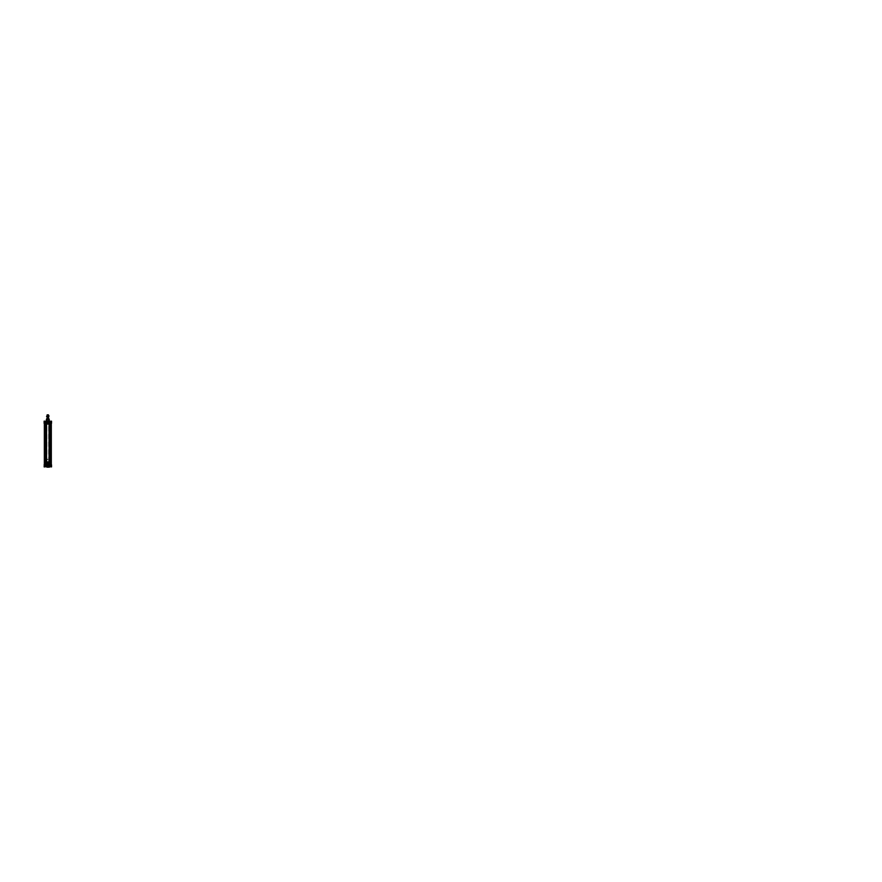<?xml version="1.0" encoding="UTF-8"?>
<svg xmlns="http://www.w3.org/2000/svg" width="882" height="882" viewBox="0 0 882 882"><rect width="100%" height="100%" fill="white"/><g stroke="black" fill="none" stroke-linecap="round" stroke-linejoin="round"><path stroke-width="0.66" stroke-dasharray="4.41 3.31" d="M47.826 466.787C49.105 466.787 49.105 466.787 47.826 466.787C49.105 466.787 49.105 466.787 47.826 466.787C46.537 466.787 46.537 466.787 47.826 466.787C46.537 466.787 46.537 466.787 47.826 466.787M49.282 463.678L45.798 463.734M48.929 463.678L48.091 463.8M46.713 463.678L46.812 464.34L49.172 464.605L46.47 464.605L50.252 464.803C51.101 464.825 51.101 464.825 50.285 464.825C51.101 464.825 51.101 464.825 50.285 464.825L45.688 464.825M49.844 463.734L46.459 464.373L46.724 463.734L49.315 463.833M45.015 464.108L50.924 463.833M44.927 464.505L49.91 464.505M47.826 464.186L44.64 464.23L47.826 464.23M47.826 464.153L46.492 464.153L47.826 464.153M48.742 465.674L47.749 465.674L48.742 465.674M47.826 463.789L46.492 463.789L47.826 463.789M49.315 463.568L46.338 463.568L49.315 463.568L46.338 463.678L48.896 463.734L47.187 464.153M49.767 463.678L48.984 463.7L49.767 463.678M46.47 464.605L46.812 464.053M48.775 466.335L49.094 464.88M46.922 465.806L46.922 465.068L46.922 465.806M45.941 464.119L49.701 464.119M47.826 463.888L45.445 463.833C44.276 463.833 44.276 463.833 45.445 463.833C44.276 463.833 44.276 463.833 45.445 463.833L50.053 463.888L45.864 463.833L49.756 463.855L49.083 464.505M50.285 463.888L50.197 463.833C51.365 463.833 51.365 463.833 50.197 463.833C51.365 463.833 51.365 463.833 50.197 463.833L50.285 463.888M47.826 464.009L44.64 464.009L47.826 464.009M50.285 464.23L50.263 464.505C51.421 464.505 51.421 464.505 50.285 464.505C51.421 464.505 51.421 464.505 50.285 464.505L50.263 464.23C51.421 464.23 51.421 464.23 50.285 464.23C51.421 464.23 51.421 464.23 50.285 464.23M44.883 464.505L50.053 464.23L45.357 464.23L49.877 464.792M44.894 465.134L44.894 465.167C44.144 465.167 44.144 465.167 44.894 465.167C44.144 465.167 44.144 465.167 44.894 465.167C44.144 465.167 44.144 465.167 44.894 465.167C44.144 465.167 44.144 465.167 44.894 465.167L44.894 465.167C45.655 465.167 45.655 465.167 44.894 465.167C45.655 465.167 45.655 465.167 44.894 465.167C45.655 465.167 45.655 465.167 44.894 465.167C45.655 465.167 45.655 465.167 44.894 465.167L44.883 465.167M50.748 465.134L50.748 465.167C49.987 465.167 49.987 465.167 50.748 465.167C49.987 465.167 49.987 465.167 50.748 465.167C49.987 465.167 49.987 465.167 50.748 465.167C49.987 465.167 49.987 465.167 50.748 465.167L50.748 465.167C51.498 465.167 51.498 465.167 50.748 465.167C51.498 465.167 51.498 465.167 50.748 465.167C51.498 465.167 51.498 465.167 50.748 465.167C51.498 465.167 51.498 465.167 50.748 465.167L50.759 465.167M50.384 466.413L51.476 466.865L50.384 466.413M46.492 466.6L46.57 464.88L45.886 464.825L46.548 464.693L45.379 464.88L45.566 466.324L44.166 466.865L45.434 466.435L45.203 464.825L44.232 464.505L45.225 464.505L44.806 423.603L44.243 423.558L45.247 423.558L44.166 423.261L44.85 423.294M46.096 464.186L45.357 464.825C44.552 464.825 44.552 464.825 45.357 464.825C44.552 464.825 44.552 464.825 45.357 464.825L44.166 464.803L44.75 464.505L44.475 423.558L50.053 423.834L44.64 423.834L47.826 423.834L46.724 423.878L46.724 421.916L48.929 421.916L47.826 421.916L48.885 421.916L48.885 419.81L47.826 419.81L48.907 419.788L46.757 419.799L48.874 419.788L48.885 421.905L46.724 421.916L47.826 421.916L46.757 421.916L46.757 419.81L47.826 419.81L46.735 419.788L46.757 421.905L47.694 421.905M46.492 467.052L49.205 467.162M46.437 467.162L49.149 467.052M46.922 467.162L48.775 467.107L46.922 467.162L47.639 466.732L46.801 466.6L46.834 464.704L48.819 464.704L46.316 464.318L49.348 464.329L48.775 467.107M45.765 464.792L46.581 464.836L46.581 466.6L46.57 464.704L46.636 466.732L46.57 464.88L45.203 464.825L45.203 466.203L45.787 466.093M47.716 467.162L46.878 466.732M48.984 466.898L49.998 466.181M45.644 466.181L44.817 466.865L44.795 464.792L45.335 466.798L44.321 466.865L45.335 466.798L45.015 464.505L45.379 466.203L46.548 466.732L45.71 465.994L45.026 466.865L44.949 423.558M50.715 423.558L45.621 423.261L50.009 423.239L49.998 421.552L50.031 423.261L46.625 424.275L49.149 424.275L46.492 424.275L51.002 423.834L45.588 423.834L51.145 423.834L44.497 423.625L51.145 423.625L51.145 464.439L44.497 464.439L51.145 464.439L50.307 466.798L51.354 466.898L50.671 466.898L50.759 464.781M49.304 464.45L49.888 464.329L50.439 466.876L50.087 464.825L50.031 466.203L50.031 464.88L48.83 464.836L49.37 464.373M46.658 463.678L45.875 463.678L46.658 463.678M46.658 463.7L48.995 463.756L46.492 463.8L48.201 464.153M47.165 464.605L46.393 464.505L46.404 423.558L45.61 423.261L45.555 421.651L45.566 423.239L45.644 421.872M46.647 464.605L48.918 464.318L46.647 464.605M49.789 424.22L44.75 424.209L50.627 423.955L49.26 423.558L49.282 464.505L50.627 464.108M46.338 464.45L49.679 464.792L45.919 464.825M46.812 464.836L45.875 464.108L45.963 464.792M46.658 464.34L47.441 464.153M46.922 464.825L48.245 464.825M46.305 464.88L46.812 466.06M44.717 463.833L45.864 463.833M45.743 463.833L49.899 463.833M50.098 464.097L45.544 464.097M49.756 464.505L49.149 464.505M46.503 464.505L45.886 464.505M45.357 464.009C44.232 464.009 44.232 464.009 45.357 464.009C44.232 464.009 44.232 464.009 45.357 464.009M50.285 464.009C51.41 464.009 51.41 464.009 50.285 464.009C51.41 464.009 51.41 464.009 50.285 464.009M44.85 464.77L44.343 423.558L45.169 423.603L45.169 464.461L44.343 464.505L45.357 464.505C44.221 464.505 44.221 464.505 45.357 464.505C44.221 464.505 44.221 464.505 45.357 464.505L45.588 423.558L44.497 423.834L45.655 423.558L45.952 464.505M44.243 464.505L44.42 466.798L44.133 464.792M49.69 464.505L44.464 464.505L44.872 423.239M50.836 464.693L50.803 466.898L51.52 466.898L51.399 464.505M45.357 464.23C44.221 464.23 44.221 464.23 45.357 464.23C44.221 464.23 44.221 464.23 45.357 464.23L45.379 464.23M50.66 464.781L50.395 423.558L51.167 423.558L50.638 421.188L50.539 423.558L51.31 423.558L50.472 423.558L51.31 423.558L50.605 423.558L50.748 421.188L51.354 421.166L50.627 423.558L50.66 464.461L50.66 423.603M45.291 464.318L45.787 464.318C45.136 464.318 45.136 464.318 45.787 464.318C45.136 464.318 45.136 464.318 45.787 464.318L44.982 464.781M45.952 423.558L44.475 423.558L44.464 464.505L45.07 464.505L44.982 466.865L45.026 464.803M46.228 464.77L46.603 467.107M45.875 464.108L46.581 464.737L45.886 464.318L46.437 464.373L45.61 464.77L45.566 466.203L45.566 464.825L45.577 466.203L46.57 466.6M51.509 464.792L51.52 466.865L51.52 464.792L51.52 466.865L50.88 466.865L50.858 464.704M50.836 423.371L50.461 464.461L51.167 464.505L50.638 466.865L50.572 464.505L50.572 423.558L50.539 464.505L50.539 423.558L50.539 464.505L51.31 464.505L50.649 464.505M50.616 464.803L50.439 466.876M45.644 466.302L45.566 464.825L45.401 466.798L44.42 466.798L45.401 466.798L44.861 464.792M44.144 464.693L44.1 466.865L44.166 464.704M50.384 464.825L50.263 466.203L50.263 464.88L49.072 464.88L50.373 464.825M51.31 464.505L51.31 423.558L50.748 466.865M44.894 466.865L45.644 466.512L45.555 464.505M44.773 464.803L44.773 466.898L44.1 466.887M50.858 466.865L50.858 464.792L49.888 464.329L50.902 464.825L50.869 466.898M48.83 464.836L49.458 464.825L48.841 464.858L48.852 466.6L47.981 466.699M45.401 466.865L44.398 466.865L44.365 465.189L45.434 465.189L44.398 465.167L45.434 465.189L44.398 465.167L45.434 465.189L45.434 466.843L44.365 466.843L45.434 466.843L44.365 466.843L44.365 465.189L45.434 465.189L45.434 466.776L44.122 466.865M45.004 466.876L44.133 466.898M44.188 466.898L44.773 466.898M50.847 466.887L51.332 465.167L51.354 466.898M44.287 466.898L44.309 465.167L44.795 466.876M49.888 464.329L49.855 464.318C50.506 464.318 50.506 464.318 49.855 464.318C50.506 464.318 50.506 464.318 49.855 464.318L49.888 464.329M49.227 464.582L47.088 464.582L47.077 465.266M47.826 420.901L46.327 420.901L47.826 420.901M47.981 419.204L49.028 419.038M50.627 423.955L49.899 424.22M45.015 423.955L50.924 424.22M49.172 423.448L44.717 424.22M49.877 423.272L45.974 423.239L46.184 423.955L45.522 423.955L50.12 423.955L49.227 423.459L50.616 423.261M48.94 419.788L47.826 419.788C49.227 419.788 49.227 419.788 47.826 419.788C49.227 419.788 49.227 419.788 47.826 419.788L48.94 419.281L46.702 419.281L47.981 419.038M49.282 424.385L46.713 424.385M44.894 422.93L45.478 422.897L44.883 422.897M50.748 422.93L50.164 422.897L50.759 422.897M50.098 423.558L49.965 464.505M49.271 464.505L49.061 423.139L50.285 423.239L46.007 423.272L50.285 423.239C51.09 423.239 51.09 423.239 50.285 423.239C51.09 423.239 51.09 423.239 50.285 423.239L49.998 421.552L51.52 421.166L51.41 423.558L51.52 421.166M46.834 421.717L46.548 423.184M49.987 464.505L49.987 423.558L45.147 423.558L45.247 464.505L45.5 423.558L44.343 423.558L45.357 423.239C44.552 423.239 44.552 423.239 45.357 423.239C44.552 423.239 44.552 423.239 45.357 423.239L45.765 423.272M47.826 424.044L44.497 424.044L47.826 424.044M44.872 421.464L44.894 422.61L45.214 421.464L44.321 421.188L45.313 421.287L44.287 421.166L45.335 421.265L44.287 421.166L44.773 423.261L44.795 421.188L45.555 421.651L44.166 421.188L45.346 421.629L44.221 421.21L45.39 421.739L45.203 423.239L45.644 421.761M46.768 421.32L45.941 422.07M50.197 424.22L45.588 424.176L50.197 424.22C51.377 424.22 51.377 424.22 50.197 424.22C51.377 424.22 51.377 424.22 50.197 424.22M46.228 420.923L46.79 420.923M49.414 421.464L49.072 423.128L49.348 421.364M49.304 424.22L45.445 424.22L47.826 424.22L45.798 424.22L46.669 424.154L46.559 464.505M46.007 423.272L46.581 423.316L46.228 421.938M49.094 422.632L48.356 422.632L49.094 422.632M47.893 422.39L46.9 422.39L47.893 422.39M47.771 422.39L47.022 422.39M46.702 419.137L48.94 419.137L46.614 419.038M49.149 424.275L46.691 423.9L48.94 423.9L48.929 421.916M48.885 422.798L49.326 423.746L46.25 423.724L49.69 423.558M48.565 422.798L48.731 423.448L46.537 423.316L45.886 424.209L49.701 423.944M45.831 424.352L50.098 423.966M46.702 419.788L47.826 419.788C46.415 419.788 46.415 419.788 47.826 419.788C46.415 419.788 46.415 419.788 47.826 419.788L46.702 419.733M46.492 424.275L48.896 424.33L49.083 423.558L46.47 423.448M49.017 424.352L46.492 423.911M45.886 423.558L46.503 423.558M49.149 423.558L49.756 423.558M44.232 423.558L44.287 421.166M45.026 423.261L44.618 464.461L44.475 423.558L45.225 423.558L44.343 423.558L45.247 423.558L45.037 464.505L45.015 423.558L45.037 464.505L44.475 464.505L45.225 464.505L44.806 423.603M45.588 423.558L45.588 464.505M44.122 423.272L44.122 421.166L44.122 423.272M44.773 423.261L45.919 423.691L45.555 421.651M44.839 421.166L45.434 422.864L44.398 422.897L45.434 422.864L45.434 421.221L44.365 421.221L44.398 422.897L45.401 422.897L44.365 422.864L44.365 421.221L45.434 421.221M51.31 423.558L50.638 423.239L50.638 421.188L51.454 421.166M46.548 422.39L48.731 423.239L49.337 422.632L48.819 422.026L49.337 423.184M48.731 423.239L49.282 422.886L48.731 423.239M45.379 423.184L45.379 421.85L45.379 423.184L46.581 423.206L45.379 423.184M44.773 421.166L44.1 421.177L44.133 423.261M49.998 421.872L48.808 420.901L48.852 423.184L50.087 423.239M50.219 421.276L50.219 422.864L50.219 421.221L51.277 421.221L50.241 421.188L51.277 421.221L50.219 421.221L51.277 421.221L50.395 421.188L51.123 421.188L50.428 421.464L51.112 421.464L50.472 421.508L51.013 422.445L50.34 421.287L51.178 421.265L50.098 421.651L50.638 421.177M50.88 423.261L50.869 421.166M50.384 423.239L50.186 421.618L50.263 423.184L49.072 423.206L50.384 423.239M50.009 423.206L46.812 424.01M45.644 423.184L46.801 423.184L46.768 421.166M46.228 423.371L46.492 421.464M46.228 421.464L46.57 423.36L45.291 423.746M46.801 421.464L46.823 423.371L48.819 423.371L46.68 423.691L49.37 423.691M47.639 421.32L46.867 421.32L47.639 421.32M46.867 420.901L47.639 420.901M49.16 421.464L48.819 420.901M46.878 421.32L48.819 421.464L48.786 423.371M48.797 421.364L48.003 421.32L48.819 421.464M48.874 421.166L49.866 421.971M50.285 424.044L51.145 424.176L50.285 424.044M45.787 423.746L45.787 423.746C45.136 423.746 45.136 423.746 45.787 423.746C45.136 423.746 45.136 423.746 45.787 423.746M48.819 423.371L46.68 423.481M48.003 420.901L48.753 420.901M49.888 423.735L49.855 423.746C50.506 423.746 50.506 423.746 49.855 423.746C50.506 423.746 50.506 423.746 49.855 423.746L49.888 423.735M45.445 424.22C44.276 424.22 44.276 424.22 45.445 424.22C44.276 424.22 44.276 424.22 45.445 424.22M49.083 423.558L49.778 423.955M46.327 424.22L48.929 424.385M48.984 424.385L49.767 424.385L48.984 424.385M46.889 465.74L46.889 465.123M46.955 465.74L46.955 465.123M48.532 422.28L48.929 422.974L48.532 422.28M48.256 463.524L46.967 463.524L48.256 463.524M47.385 465.542L48.675 465.542L47.385 465.542M47.419 465.597L48.62 465.597L47.419 465.597M48.223 463.469L47.022 463.469L48.223 463.469M47.474 465.597L48.51 465.597L47.485 465.586M47.352 463.469L48.367 463.469L47.352 463.469M48.069 464.946L47.33 464.946L48.069 464.946M47.518 465.057L48.411 465.057L47.518 465.057M47.363 465.023L48.356 465.023L47.363 465.023M47.826 463.678L44.739 463.678L47.826 463.678M47.826 463.623L44.684 463.623L47.826 463.623M46.338 463.568L47.705 463.568M47.826 463.524L44.684 463.524L47.826 463.524M47.826 462.984L44.53 462.984L47.826 462.984M47.826 462.907L44.53 462.907L47.826 462.907M47.826 462.774L51.013 462.774L47.959 462.642L47.981 463.359L47.683 462.697L50.053 462.774L44.64 462.774L47.826 462.774M47.826 463.469L46.955 463.469L47.826 463.469M47.826 466.016L46.834 466.016L47.826 466.016M47.826 462.642L47.154 462.642L48.488 462.642L47.661 463.359L47.694 462.642L50.098 462.774L48.664 462.642L48.675 463.359L48.664 462.642L46.978 462.642L46.967 463.359L46.978 462.642L45.732 462.642L48.488 462.642L47.661 461.925L47.694 462.642L50.186 462.774L48.664 462.642L48.675 461.925L47.826 462.642M45.599 462.774L47.683 462.774L45.599 462.774L45.666 463.381L47.661 463.359L45.666 463.381L47.661 463.359L45.621 463.359L46.967 463.359L45.599 462.774M45.456 462.774L46.779 463.381L46.845 462.642L45.544 462.697L46.845 462.642L46.812 463.359L45.191 463.359L45.456 462.774M50.186 462.774L48.863 463.381L48.808 462.642L48.83 463.359L50.45 463.359L50.186 462.774M50.053 462.774L49.987 463.381L47.981 463.359L50.02 463.359L47.981 463.359L50.02 463.359L50.053 462.774M47.959 462.774L48.675 463.359L47.959 462.774M47.683 462.774L46.967 463.359L47.683 462.774M45.599 462.642L51.013 462.51L45.599 462.642L46.978 462.642L46.967 461.925L46.978 462.642L45.599 462.642M48.808 462.642L50.186 462.51L48.808 462.642L48.83 461.925L48.808 462.642M47.826 461.606L44.739 461.606L47.826 461.606M47.826 461.661L44.684 461.661L47.826 461.661M49.315 461.716L46.338 461.716L49.315 461.606M47.826 461.76L44.684 461.76L47.826 461.793M47.826 461.716L46.481 461.716L47.826 461.716M47.826 462.377L44.53 462.377L47.826 462.377M47.826 459.268L46.834 459.268L47.826 459.268M47.826 461.815L46.955 461.815L47.826 461.815M47.826 462.51L44.64 462.51L47.826 462.51M45.456 462.51L45.478 461.892L46.812 461.925L46.845 462.642L46.779 461.892L45.191 461.925L45.456 462.51M50.186 462.51L50.164 461.892L48.83 461.925L50.45 461.925L50.186 462.51M50.053 462.51L49.987 461.892L47.981 461.925L50.02 461.925L50.053 462.51M47.959 462.51L48.675 461.925L47.959 462.51M47.683 462.51L47.639 461.892L45.621 461.925L47.661 461.925L45.621 461.925L47.661 461.925L47.683 462.51M45.599 462.51L45.621 461.925L45.599 462.51M46.978 462.642L47.694 462.642L46.978 462.642M50.252 462.51L45.258 462.51L50.252 462.51M45.39 462.774L50.384 462.774L45.39 462.774M50.825 462.774L44.662 462.774L50.825 462.774M50.825 462.51L44.662 462.51L50.825 462.51M48.102 462.411L44.541 462.411L48.102 462.411M48.4 462.896L44.497 462.896L51.013 462.433L44.629 462.433L51.145 462.565L44.497 462.565L48.367 462.885M48.411 462.763L44.497 462.774L51.145 462.752L44.53 462.763L48.323 462.763L48.411 465.112M51.145 462.896L48.212 462.565M48.312 462.752L47.154 462.642L48.488 462.642L47.154 462.642L47.231 465.112M50.219 422.864L51.277 422.864L50.219 422.864L51.277 422.864L50.219 422.864L51.277 422.864L51.277 421.221L51.277 422.864L50.219 422.864M50.428 422.897L51.068 422.897L51.068 424.385L50.428 424.385L51.013 424.44L51.068 423.162L50.428 423.162L51.068 423.162L50.428 423.162L51.068 423.162L50.428 423.162L51.013 424.44L50.428 423.162L51.068 422.897L50.428 422.897M50.781 421.464L50.472 422.445L51.123 421.188L50.373 421.188M49.006 422.643L48.444 422.61L49.006 422.643M47.826 461.881L44.497 461.903L47.826 461.903M47.352 419.159L48.686 419.159L47.352 419.171M48.863 419.733L46.779 419.733L48.675 419.171M48.565 419.159L46.933 419.159L48.565 419.159M48.653 419.137L46.834 419.137L48.653 419.137M46.647 424.154L47.826 424.22L46.625 424.165M48.091 421.905L46.757 421.905M48.675 419.788L46.967 419.788L48.675 419.788L48.675 421.916L46.967 421.916L48.675 421.916M46.967 419.788L46.967 421.916M48.874 419.788L46.768 419.788L48.885 419.799M47.286 464.119L48.896 464.119L47.286 464.119M47.286 463.91L48.896 463.91L47.286 463.91M47.518 464.153L48.731 463.91M48.808 463.8L46.581 463.899M48.819 466.787L47.826 466.677L48.929 466.677L48.885 463.756L46.647 464.153M46.691 463.91L46.724 466.677L47.826 466.677L46.823 466.787M45.07 462.984L50.748 462.984M50.924 462.995L44.497 463.381L51.123 463.403M50.847 462.995L44.563 462.995L51.123 462.907M44.927 463.524L50.902 463.524L44.927 463.524M44.773 463.403L51.068 463.403L44.773 463.403M44.739 463.524L50.902 463.524M48.753 422.313L48.753 422.941M48.697 422.313L48.697 422.941M46.724 465.09L47.121 465.773L46.724 465.09M50.472 466.556L51.112 466.6L50.472 466.556L51.013 465.619L50.472 466.556M50.373 466.865L51.277 466.843L50.219 466.843L50.219 465.189L51.277 465.189L50.219 465.189L51.277 465.189L50.219 465.189L50.219 466.776M50.318 466.843L51.277 466.843L51.277 465.189L50.241 465.167L51.277 465.189L51.277 466.843L50.241 466.865M50.241 465.167L51.255 465.167L50.241 465.167M50.428 465.167L51.068 465.167L51.068 463.678L50.428 463.678L51.013 463.623L51.068 464.902L50.428 464.902L51.068 464.902L50.428 464.902L51.068 464.902L50.428 464.902L51.013 463.623L50.428 464.902L51.068 465.167L50.428 465.167M44.574 422.897L45.214 422.897L45.214 424.385L44.585 424.385L45.158 424.44L45.214 423.162L44.574 423.162L45.214 423.162L44.585 423.162L45.158 424.44L44.585 423.162L45.214 423.162L44.574 423.162L45.214 422.897L44.574 422.897M50.164 423.558L50.142 464.505L50.153 423.558M49.557 464.505L49.557 423.558L49.579 464.505M46.084 423.558L46.084 464.505L46.073 423.558M45.169 423.558L44.795 464.505M44.519 423.558L45.081 423.558L44.519 422.897L44.519 464.505L44.519 423.558M50.572 464.505L50.55 423.558L50.572 464.505M51.167 423.558L44.464 423.558L44.475 464.505L51.178 464.505L51.167 423.558L51.167 464.505L51.167 423.558L51.167 464.505L51.167 423.558L44.497 423.558L44.475 464.505L44.475 423.558L44.475 464.505L51.145 464.505L51.167 423.558M50.902 423.558L50.902 464.505L50.902 423.558M50.847 423.592L50.836 464.461M50.263 464.505L50.263 423.558L50.263 464.505M44.993 423.592L44.982 464.461M45.07 423.558L45.103 464.505L45.07 423.558M45.225 423.558L45.225 464.505L45.18 423.603M51.068 423.558L51.068 464.505L51.024 423.603M47.826 417.715L47.132 417.715L47.826 417.715M48.609 417.715L47.826 418.3L47.033 417.715M47.507 417.715L48.135 417.715M47.441 418.244L48.201 418.244M47.22 423.988L51.002 423.988L47.22 423.988M47.672 462.598L48.356 462.598L47.672 462.598M47.628 462.598L48.488 462.598L47.628 462.598M49.083 416.447L46.735 416.536M48.764 416.536L46.559 416.447M48.488 416.48L47.099 416.536L48.543 416.536L48.543 415.907L47.099 415.907L48.543 415.907L47.099 416.536L47.099 415.907L48.488 416.48M47.154 415.962L48.488 415.962L47.154 415.962M48.764 415.907L46.878 415.907L48.764 415.907M44.629 466.556L45.269 466.6L44.629 466.556L45.169 465.619L44.629 466.556M44.574 465.167L45.214 465.167L45.214 463.678L44.585 463.678L45.158 463.623L45.214 464.902L44.574 464.902L45.214 464.902L44.585 464.902L45.158 463.623L44.585 464.902L45.214 464.902L44.574 464.902L45.214 465.167L44.574 465.167M50.439 466.203L50.439 464.825L50.439 466.203M49.006 466.721L49.701 465.994L48.874 466.732M46.68 464.582L48.962 464.582M49.105 466.732L49.866 466.093M51.277 464.825L50.726 464.825M44.365 464.825L45.059 464.505L45.037 423.558M49.061 464.836L49.8 464.77L49.061 464.836L49.05 466.622L49.061 464.836M45.61 464.825L46.801 464.88L46.801 466.6M45.941 465.994L46.492 466.898M44.486 466.776L45.478 466.556L45.478 465.167L45.478 466.556L44.475 466.798M51.178 466.798L50.164 466.556L50.164 465.167L50.164 466.556L51.167 466.798M49.271 420.846L46.371 420.846M46.437 419.171L49.205 419.171M45.787 421.971L46.492 421.32M49.072 421.464L49.072 423.36L49.072 421.464M44.982 423.272L44.365 423.239M51.277 423.239L50.66 423.272M49.701 422.07L49.149 421.166M44.309 421.188L44.309 422.897L44.839 421.188M44.475 421.265L45.478 421.508L45.478 422.897L45.478 421.508L44.475 421.265M45.71 422.07L46.548 421.32M46.812 423.228L46.228 423.294M48.874 421.32L49.734 421.938M51.178 421.265L50.164 421.508L50.164 422.897L50.164 421.508L51.167 421.265M46.184 423.955L45.544 423.966M47.826 465.762L46.757 465.74L47.826 465.762M47.826 459.522L46.757 459.544L47.826 459.522M48.223 462.422L51.134 462.411M47.826 462.025L44.717 462.025L47.826 462.025M44.574 461.881L51.09 462.058L44.739 461.76M47.826 462.289L44.894 462.289L47.826 462.289M48.708 419.159L46.933 419.159M50.803 463.248L44.651 463.248L50.803 463.248M44.894 462.995L50.572 462.995M44.629 464.461L44.629 423.603L44.629 464.461M50.483 464.461L50.483 423.603M50.605 464.505L50.605 423.558L50.605 464.505M50.395 464.505L50.395 423.558L50.406 464.505M50.053 464.505L50.053 423.558M51.123 464.505L51.134 422.897L51.09 464.505M46.393 464.505L46.393 423.558L46.393 464.505M45.247 464.505L45.28 422.897L45.247 464.505M45.39 464.505L45.379 423.558L45.39 464.505M44.75 464.505L44.739 423.558L44.75 464.505M46.757 465.266L46.757 464.605M51.002 464.009L44.574 464.23L51.002 464.197M44.552 464.505L44.519 465.167L44.552 464.505M49.172 464.605L49.778 464.108M49.998 466.302L49.149 466.732L49.734 466.126M50.087 464.825L50.098 466.358L50.087 464.825M49.414 464.693L49.414 466.115M46.228 464.693L46.228 466.115M44.64 424.044L51.068 423.834L44.64 423.867M51.332 421.188L51.332 422.897L51.332 421.188M46.581 423.228L46.592 421.442L46.581 423.228M49.414 423.371L49.414 421.938M48.62 463.469L48.62 465.597M47.022 463.469L47.022 465.597M46.834 466.016L46.757 463.678M48.885 463.678L48.819 466.016M46.955 466.016L46.955 463.469M46.481 463.568L47.76 463.7M44.519 461.881L44.519 463.403M48.686 466.016L48.686 463.469M45.191 463.359L45.169 462.774M50.45 463.359L50.472 462.774M46.702 461.892L46.702 463.381M48.94 461.892L48.94 463.381M46.834 459.268L46.757 461.606M48.885 461.606L48.819 459.268M46.955 459.268L46.955 461.815M48.278 464.472L48.356 461.815L48.488 462.642L47.22 462.554L48.422 462.686L47.154 462.642L47.286 461.815L47.374 464.472M48.686 459.268L48.686 461.815M45.214 461.892L45.169 462.51M50.428 461.892L50.472 462.51M46.47 463.634L47.705 463.7M49.315 463.634L47.76 463.568M47.826 462.058L50.958 462.058L47.826 462.058M46.779 419.733L48.808 419.545L46.967 419.171M48.819 419.137L46.834 419.137M48.94 419.137L48.94 419.733M51.068 463.403L44.574 463.403M46.338 461.65L49.315 461.65L46.338 461.65M48.642 461.815L48.675 419.038M46.967 419.038L47 461.815M44.497 423.867L51.145 423.867M51.145 464.197L44.497 464.197"/><path stroke-width="1.32" d="M50.649 464.505L45.732 464.505L46.305 465.431L46.933 464.77L46.305 465.431L47.385 465.917C47.584 466.534 48.411 466.699 48.797 466.324L49.094 465.674A0.849 0.849 0 0 0 48.245 464.825L46.922 464.825A0.606 0.606 0 0 0 46.68 465.994A0.606 0.606 0 0 0 47.341 465.872L47.507 466.082M48.62 465.674L47.871 465.674L48.62 465.674M48.742 465.674L47.749 465.674L48.742 465.674M48.819 465.674A0.573 0.573 0 0 1 48.245 466.247A0.573 0.573 0 0 1 47.672 465.674A0.573 0.573 0 0 1 48.245 465.101A0.573 0.573 0 0 1 48.819 465.674M47.981 466.699L48.764 466.732L49.094 465.674L48.245 464.858C48.83 464.737 49.337 465.773 48.896 466.17C48.642 466.699 47.507 466.479 47.463 465.894L46.349 465.431L48.245 464.858M46.801 466.6L46.25 464.825L46.867 466.721L47.959 467.129L48.819 466.346C48.433 466.776 47.529 466.567 47.385 465.917A0.849 0.849 0 0 0 49.094 465.674L49.083 465.52M47.661 466.644L48.003 467.162L47.959 466.6M46.79 466.898L47.639 466.732L46.856 467.107L45.644 466.181M46.878 466.732L47.683 466.6M47.926 467.162L49.392 467.162L49.16 466.6M46.922 467.162L47.716 467.162M44.795 464.505L44.188 466.898L44.982 466.898L44.982 464.792L45.004 466.865L45.555 466.413L45.644 464.803L44.795 464.505L45.644 464.803L45.026 464.505L45.026 466.898L44.287 466.898L44.894 466.865M46.933 464.77L49.094 465.674A0.849 0.849 0 0 1 47.43 465.905L46.834 466.082M49.998 466.181L48.995 466.225L49.039 465.343M49.194 465.674L49.149 464.825L50.627 464.505L49.568 464.505L49.557 423.558L46.503 423.558L49.149 423.558L49.194 464.505L46.382 464.505L46.36 423.558L45.655 423.558L45.864 464.505L45.147 464.505L45.147 423.558M48.852 466.38L49.039 467.129M51.399 464.505L51.52 466.898L51.509 464.792L51.542 466.887L50.825 466.898L50.858 464.704M44.773 464.505L44.817 466.865L44.773 464.505M44.188 466.898L44.232 464.505M48.003 466.732L48.753 467.107L48.003 466.732M49.105 466.898L49.701 465.994L49.149 466.898M50.087 464.505L50.627 466.898L50.627 464.505M51.542 466.887L51.509 464.792M44.166 464.803L44.773 464.803L44.773 466.865L44.133 466.898M46.305 464.88L45.688 464.825M50.88 466.865L50.858 464.792L51.354 466.898L50.638 466.865L51.454 466.898M45.368 466.821L45.864 423.558M49.998 464.803L50.627 466.898M45.644 421.552L45.875 423.239L45.015 423.558L45.599 423.558L45.577 421.85M49.987 464.505L49.987 423.558L49.337 422.632A0.606 0.606 0 0 1 48.731 423.239L46.548 422.39L45.886 423.239M47.826 419.038L46.57 419.038L47.826 419.038M50.009 423.206L49.337 423.184L50.616 423.558L50.186 421.618M47.661 421.364L48.764 421.32L47.683 420.923L46.548 422.39A0.849 0.849 0 0 1 48.212 422.158C48.058 421.53 47.231 421.364 46.856 421.739L46.614 422.71L47.396 423.239L49.337 422.632L48.708 423.294M46.79 421.166L46.228 420.923L46.228 421.938M45.644 421.872L46.768 421.32L45.941 422.07L46.768 421.32L45.941 422.07L46.57 421.938L46.603 420.901M47.97 422.39A0.573 0.573 0 0 0 47.396 421.817A0.573 0.573 0 0 0 46.823 422.39A0.573 0.573 0 0 0 47.396 422.963A0.573 0.573 0 0 0 47.97 422.39M47.893 422.39L46.9 422.39L47.893 422.39M46.812 421.442L47.639 421.32L46.812 421.442M47.771 422.39L47.022 422.39L47.771 422.39M44.232 423.558L44.133 421.188L44.773 421.188L44.784 423.558L44.166 423.261L44.795 423.558M50.847 423.558L50.825 421.166L50.616 423.558L51.476 423.261L50.649 423.558M51.41 423.558L51.476 421.188L50.88 421.188L50.858 423.272L50.88 421.188L50.252 421.265M49.998 423.239L50.627 423.558M46.614 422.71L45.809 423.272L46.459 422.39L47.396 423.239A0.849 0.849 0 0 1 46.548 422.39L46.559 422.544M44.993 423.558L45.214 421.188L44.166 421.188L44.166 423.261M44.321 421.188L44.122 423.272L44.188 421.166M51.52 423.272L51.354 421.166L51.476 423.36M45.644 423.184L46.514 423.239M46.459 422.39L46.834 421.717C47.209 421.287 48.113 421.486 48.256 422.147L49.304 422.632L48.731 423.239L49.337 422.632L48.819 422.026M49.888 423.272L49.337 422.632A0.606 0.606 0 0 0 48.301 422.18L48.212 422.158A0.849 0.849 0 0 0 46.548 422.39A0.849 0.849 0 0 0 47.396 423.239L47.407 423.294M45.456 421.618L44.122 421.166M50.869 421.166L51.454 421.166L50.869 421.166M44.795 423.272L44.795 421.188L44.817 423.272M51.542 421.188L51.509 423.261M49.337 423.184L47.959 420.923M48.797 421.364L48.003 420.901M48.819 420.901L49.998 421.872M49.932 422.07L48.874 421.166M46.294 420.901L49.039 420.923M47.639 420.901L46.889 420.901M48.907 422.952L48.543 422.302L48.907 422.952M47.099 465.751L46.735 465.112L47.099 465.751M44.343 464.505L44.343 423.558L44.343 464.505M50.076 464.505L50.065 423.558M49.965 464.505L49.778 423.558L49.568 464.505L49.183 423.558L49.149 464.505M46.503 464.505L46.503 423.558L45.886 464.505M47.826 414.838L47.187 414.838L47.826 414.838M47.826 414.915L47.099 414.915L47.826 414.915M47.826 417.528L47.187 417.528L47.826 417.528M47.826 417.484L47.099 417.484L47.826 417.484M47.826 418.509L47.011 418.509L47.826 418.509M47.826 418.542L46.967 418.542L47.826 418.542M46.967 419.038L47.033 417.715L47.826 418.3L48.609 417.715L48.675 419.038M47.507 417.715L48.201 417.737M47.441 418.244L48.201 418.244M48.764 416.536L46.559 416.447L49.083 415.995M46.878 415.907L48.764 415.907L46.559 416.447M49.094 464.88L49.998 464.88M45.71 465.994L46.548 466.732M49.105 466.732L49.932 465.994L49.105 466.732M48.874 466.732L49.701 465.994M49.072 419.038L46.437 419.171L46.371 420.846M48.334 422.213L48.301 422.18A0.606 0.606 0 0 1 49.337 422.632L49.425 422.632M47.396 423.239L47.396 423.206C46.812 423.316 46.305 422.291 46.746 421.894C47.011 421.364 48.135 421.585 48.179 422.169M48.731 423.206L47.396 423.206M45.71 422.07L46.548 421.32L45.71 422.07M49.392 420.901L49.414 421.464M47.882 465.74L48.609 465.74L47.893 465.762M50.494 464.505L50.494 423.558M49.756 464.505L49.756 423.558M49.657 464.505L49.657 423.558M49.635 464.505L49.635 423.558M49.072 464.505L49.072 423.558M46.57 464.505L46.57 423.558M46.459 464.505L46.459 423.558L46.448 464.505M46.007 464.505L46.007 423.558M45.985 464.505L45.985 423.558M47.826 417.66L47.187 417.66L47.826 417.66M45.644 466.302L46.492 466.732L45.919 466.126M49.149 466.732L49.734 466.126M49.734 421.938L49.149 421.32L49.734 421.938M46.492 421.32L45.644 421.761M49.414 421.938L49.414 420.923M49.205 419.171L49.271 420.846M51.31 464.505L51.31 423.558M47.099 416.536L47.132 417.715M48.455 414.838L48.543 415.907M48.51 417.715L48.543 416.536M47.187 414.838L47.099 415.907"/></g></svg>
